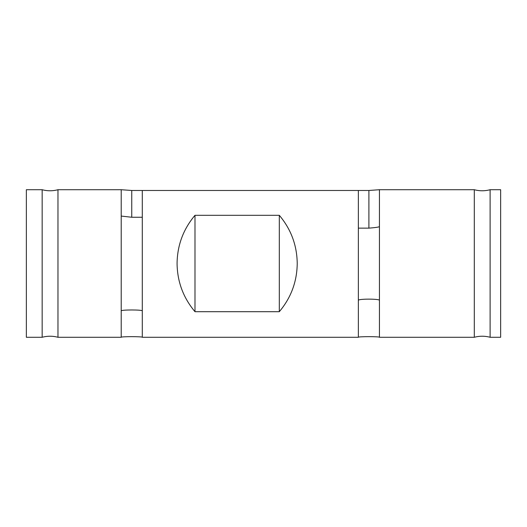 <?xml version="1.0" encoding="UTF-8"?>
<svg xmlns="http://www.w3.org/2000/svg" width="527" height="527" viewBox="0 0 527 527"><rect width="100%" height="100%" fill="white"/><g stroke="black" fill="none" stroke-linecap="round" stroke-linejoin="round"><path stroke-width="0.79" d="M121.21 189.72L121.21 337.28C120.558 336.457 142.929 336.457 142.29 337.28L142.29 190.478L358.36 190.478L358.36 337.28C357.708 336.457 380.079 336.457 379.44 337.28L379.44 189.72L368.9 190.478L131.75 190.478L121.21 189.72L57.97 189.72L57.97 337.28L121.21 337.28M379.44 337.28L474.3 337.28L474.3 189.72C479.57 191.123 484.84 191.123 490.11 189.72L500.65 189.72L500.65 337.28L490.11 337.28L490.11 189.72M279.31 311.694C291.029 297.768 296.997 281.701 297.228 263.5C296.997 245.299 291.029 229.232 279.31 215.306L194.99 215.306C183.271 229.232 177.303 245.299 177.072 263.5C177.303 281.701 183.271 297.768 194.99 311.694L279.31 311.694L279.31 215.306M358.36 228.145L368.9 228.145C375.303 227.631 378.814 227.117 379.44 226.61M379.44 300.39C380.092 298.73 357.721 298.717 358.36 300.39M142.29 217.256L131.75 217.256L131.75 190.478M142.29 310.93C142.942 309.645 120.571 309.645 121.21 310.93M121.21 216.07L131.75 217.256M42.16 189.72L42.16 337.28L26.35 337.28L26.35 189.72L42.16 189.72C47.43 191.123 52.7 191.123 57.97 189.72M194.99 215.306L194.99 311.694M368.9 228.145L368.9 190.478M142.29 337.28L358.36 337.28M379.44 189.72L474.3 189.72M42.16 337.28C47.43 335.877 52.7 335.877 57.97 337.28M474.3 337.28C479.57 335.877 484.84 335.877 490.11 337.28"/></g></svg>
